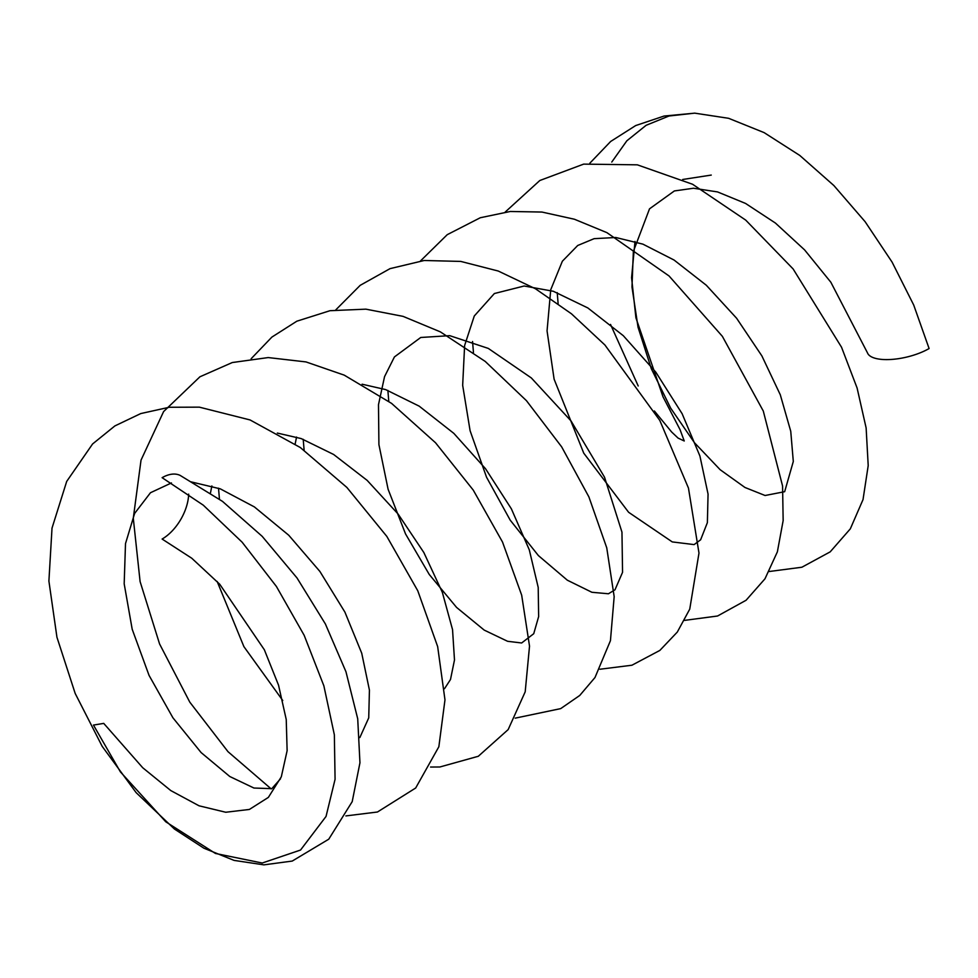 <?xml version="1.0" encoding="UTF-8"?>
<svg xmlns="http://www.w3.org/2000/svg" width="978" height="978" viewBox="0 0 978 978"><rect width="100%" height="100%" fill="white"/><g stroke="black" fill="none" stroke-linecap="round" stroke-linejoin="round"><path stroke-width="1.47" d="M362.092 384.207L385.65 389.599L419.183 406.151L453.816 433.352L485.528 468.731L511.372 508.829L529.294 549.856L538.206 587.411L538.646 616.592L533.731 633.72L521.629 642.986L507.57 641.287L484.208 630.101L456.579 607.424L429.256 574.477L405.528 533.915L388.095 489.257L378.914 444.611L378.486 404.672L384.55 376.64L394.427 356.933L420.736 337.483L449.721 335.662L488.303 348.412L531.323 377.936L571.03 420.931L604.526 477.203L621.959 532.13L622.558 572.301L614.991 589.795L608.438 593.768L591.886 592.277L567.338 580.198L538.389 555.577L510.21 520.162L486.531 477.191L470.1 430.748L462.667 385.308L464.623 345.503L474.281 315.992L494.367 293.534L524.159 286.004L553.316 291.273L587.839 307.948L623.304 335.699L655.81 372.166L682.131 413.718L699.906 455.992L708.06 494.098L707.375 522.631L700.615 539.807L694.111 544.599L672.277 541.922L628.61 512.276L583.744 453.144L554.11 379.183L547.057 330.857L550.736 289.72L562.35 261.236L577.717 245.49L594.111 238.669L615.798 237.495L642.901 244.145L674.062 260.038L706.312 285.246L736.593 318.229L761.874 355.894L780.297 394.794L790.75 431.286L793.305 461.469L784.662 491.689L765.089 495.504L744.955 487.472L720.15 469.709L694.392 442.643L670.651 408.107L651.287 368.657L638.035 327.227L631.984 287.006L633.353 251.505L649.526 208.827L674.38 190.942L693.475 188.241L717.534 191.92L745.554 203.436L775.407 223.045L804.601 249.903L830.86 282.263L867.462 352.826A37.58 13.936 166.4 0 0 891.606 359.427A37.58 13.936 166.4 0 0 929.1 348.547L913.709 305.026L892.083 262.104L865.102 221.676L833.867 185.539L799.76 155.429L764.136 132.629L728.647 118.314L694.686 113.142L668.964 116.015L646.091 125.318L626.837 140.808L611.776 162.055M610.529 324.427L638.206 385.968M654.368 410.98L671.641 431.995L678.096 438.107L684.245 440.98L680.028 429.611L663.011 396.824L635.908 317.777L631.58 277.691L635.003 241.444M682.693 179.487L711.25 175.074M188.668 494.122A37.58 21.699 -60 0 1 162.116 539.049L191.774 558.242L219.744 584.257L264.353 649.771L278.547 685.211L286.236 719.502L287.129 750.676L281.309 776.825L268.363 797.4L249.39 809.442L225.759 812.253L199.035 805.799L170.82 790.591L142.739 767.754L103.729 723.39L93.46 725.077L120.392 771.874L165.771 821.801L215.429 853.452L262.214 863.024L300.539 850.041L326.041 816.434L335.075 779.307L334.354 734.796L323.865 685.822L304.182 635.333L276.395 586.445L242.141 542.203L203.29 505.174L162.116 477.68A37.58 21.699 -60 0 1 180.038 475.357M296.554 437.056L295.148 444M444.513 688.708L450.491 679.502L454.489 659.979L452.545 629.636L442.349 592.362L423.841 552.521L398.107 514.049L367.129 480.357L333.632 454.477L301.163 438.572L277.336 433.071M211.884 485.944L210.478 492.9M217.153 581.47L243.901 646.641L282.74 700.492M359.831 737.583L368.73 717.889L369.427 690.126L361.726 653.206L344.916 612.13L319.892 571.445L288.742 535.235L254.378 506.91L220.307 488.853L190.624 481.763M171.456 482.936L150.478 492.729L134.634 513.413L125.502 543.609L124.182 583.817L132.189 629.245L149.035 675.358L172.923 717.791L201.101 752.559L229.806 776.52L253.95 788.036L271.798 788.659L280.515 778.781M694.686 113.167L664.086 116.04L635.688 125.563L610.651 141.48L589.868 163.167M557.216 292.642L558.12 303.571M769.246 571.507L801.887 567.228L830.188 551.861L850.322 528.841L863.024 499.599L868.207 465.589L866.129 427.948L857.095 387.997L841.52 347.202L793.121 268.95L745.713 220.111L692.583 184.267L637.338 164.83L583.658 164.121L539.807 180.514L505.21 212.043M472.545 341.53L473.462 352.459M684.563 620.382L717.559 616.006L746.08 600.26L764.979 578.805L777.376 551.824L783.158 520.565L782.571 485.98L763.292 411.041L722.363 336.334L669.05 275.967L606.898 232.642L574.404 219.231L541.946 212.055L510.271 211.48L480.296 217.739L447.239 234.671L420.516 260.918M387.875 390.405L388.779 401.347M599.893 669.245L631.922 665.223L659.857 650.419L677.302 632.069L689.747 609.123L698.989 553.059L688.463 488.095L659.783 420.393L604.905 344.989L571.458 313.804L535.516 288.791L498.267 271.04L460.797 261.419L424.244 260.49L390.026 268.644L360.197 285.332L335.833 309.83M303.204 439.305L304.121 450.235M515.223 718.145L560.687 708.622L579.734 695.468L594.991 677.522L610.443 640.663L614.172 596.641L606.751 547.839L588.903 496.922L561.665 446.873L526.47 400.699L485.198 361.408L440.344 331.86L403.07 316.371L365.894 309.158L329.989 310.698L296.835 321.2L271.884 337.092L251.15 358.718M218.522 488.181L219.439 499.135M430.564 767.045L439.88 766.984L478.303 756.275L508.157 729.6L525.198 691.825L529.526 646.128L521.677 595.174L502.521 542.044L473.254 490.1L435.54 442.765L391.591 403.401L344.244 375.149L305.992 361.921L268.216 357.569L232.299 362.532L199.928 376.787L163.607 411.567L141.028 460.137L133.289 518.242L140.098 581.58L159.573 643.94L189.793 702.143L227.996 751.679L271.187 788.904M345.894 815.921L377.447 812.009L415.674 788.011L438.853 746.752L444.978 699.845L437.655 646.568L417.777 590.785L386.836 536.421L346.872 487.435L300.319 447.533L250.075 419.953L199.353 407.154L169.243 407.264L140.783 413.56L114.903 425.907L92.592 443.963L66.7 481.408L52.017 528.108L48.9 581.066L56.944 637.253L75.184 693.451L102.201 746.385L136.15 792.657L174.451 829.051L203.95 848.232L234.06 860.395L263.913 864.858L292.226 861.068L328.755 839.197L352.202 801.642L359.953 762.791L357.716 718.793L345.955 671.727L325.381 623.952L297.019 577.974L262.165 536.311L222.483 501.372L180.038 475.332"/></g></svg>
